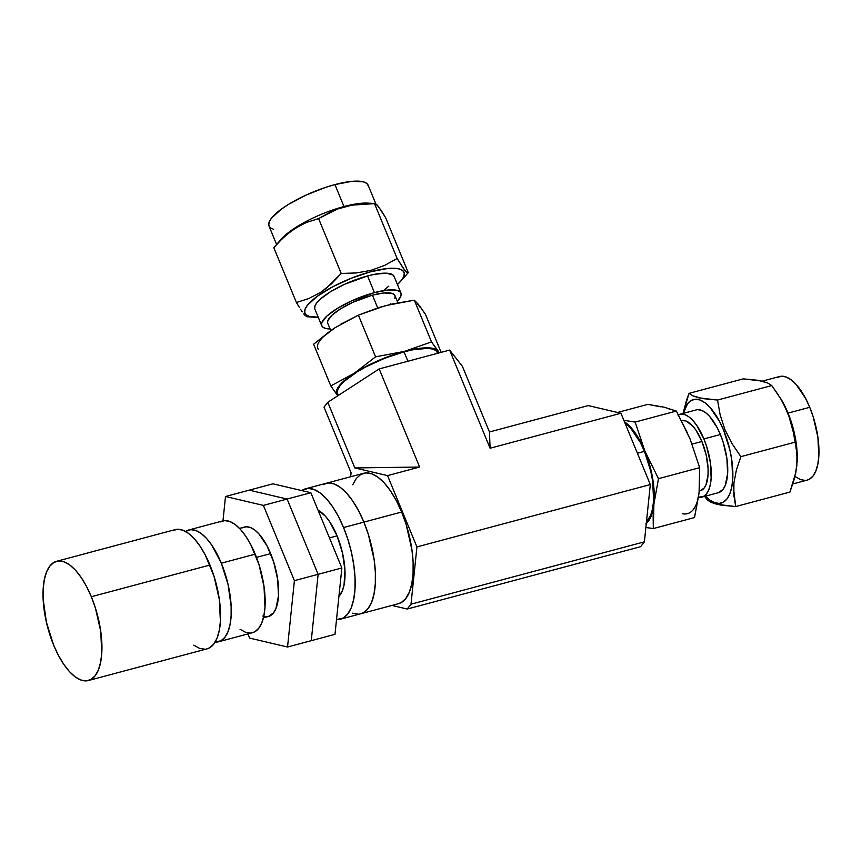 <?xml version="1.0" encoding="UTF-8"?>
<svg xmlns="http://www.w3.org/2000/svg" width="862" height="862" viewBox="0 0 862 862"><rect width="100%" height="100%" fill="white"/><g stroke="black" fill="none" stroke-linecap="round" stroke-linejoin="round"><path stroke-width="1.29" d="M398.33 603.723L401.283 602.527L405.786 598.508L409.331 592.194L411.788 583.822L413.06 573.693L413.113 562.218L411.928 549.837L406.077 524.247L401.649 512.028A67.495 28.037 -105 0 0 363.624 473.281L325.868 483.366A67.495 28.037 75 0 1 363.893 522.113L401.649 512.028L396.423 500.822L390.615 491.071L384.43 483.129L378.116 477.322L371.921 473.874L366.07 472.893L360.79 474.445L356.297 478.453L352.752 484.767M419.632 467.042L387.544 475.619L416.928 546.917L650.314 484.563L620.931 413.264L490.079 448.229L449.63 350.091L379.183 368.914L419.632 467.042L354.842 467.937L387.544 475.619L419.632 467.042L354.842 467.937L387.544 475.619L416.928 546.917L411.002 604.187L644.388 541.832L650.314 484.563L416.928 546.917L411.002 604.187L407.23 609.035L640.617 546.68L644.388 541.832L411.002 604.187L407.23 609.035L391.919 605.436L407.23 609.035L640.617 546.68L644.388 541.832L650.314 484.563L620.931 413.264L588.229 405.582L489.465 431.97L588.229 405.582L620.931 413.264L490.079 448.229L449.63 350.091L462.409 366.318L489.465 431.97L490.079 448.229L489.465 431.97L462.409 366.318L449.63 350.091L379.183 368.914L419.632 467.042M350.662 476.74L351.071 472.785L324.015 407.123L351.071 472.785L350.662 476.74M324.015 407.123L327.786 402.285L354.842 467.937L327.786 402.285L379.183 368.914L327.786 402.285L324.015 407.123M340.371 619.207L398.459 603.691A67.495 28.037 -105 0 0 401.649 512.028L363.893 522.113A67.495 28.037 75 0 1 360.704 613.776A67.495 28.037 -105 0 0 363.893 522.113L358.667 510.907L352.86 501.156L346.675 493.226L340.361 487.418L334.165 483.959L328.314 482.989L323.034 484.53L328.314 482.989L334.165 483.959L340.361 487.418L346.675 493.226L352.86 501.156L358.667 510.907L363.893 522.113A67.495 28.037 -105 0 0 325.868 483.366L305.525 488.808A67.495 28.037 75 0 1 343.561 527.544L363.893 522.113L343.561 527.544A67.495 28.037 75 0 1 340.371 619.207A67.495 28.037 75 0 1 336.514 619.584L343.195 618.043L347.688 614.035L351.233 607.721L353.7 599.338L354.972 589.22L355.015 577.745L353.829 565.353L351.459 552.531L347.989 539.763L343.561 527.544L338.335 516.338L332.527 506.587L326.342 498.656L320.028 492.848L313.822 489.39L307.982 488.42L301.732 490.575A67.495 28.037 75 0 1 305.525 488.808M352.407 613.184L358.258 614.153L352.407 613.184M360.575 613.809L363.527 612.613L368.031 608.604L371.576 602.29L374.033 593.907L375.304 583.779L375.358 572.303L374.173 559.923L368.322 534.332L363.893 522.113L368.322 534.332L374.173 559.923L375.358 572.303L375.304 583.779L374.033 593.907L371.576 602.29L368.031 608.604L363.527 612.613L360.575 613.809M337.085 535.862A46.279 19.223 -105 0 0 318.078 510.293L325.276 516.047L329.51 521.488L337.085 535.862L329.456 537.899L337.085 535.862A46.279 19.223 -105 0 1 338.928 596.299L342.343 590.836L344.035 585.093L344.94 570.278L342.494 552.995L337.085 535.862M310.837 492.719L287.111 499.055L249.226 490.155L272.952 483.819L310.837 492.719L341.858 567.972L334.984 634.335L311.268 640.671L334.984 634.335L341.858 567.972L318.132 574.318L341.858 567.972L310.837 492.719L272.952 483.819L249.226 490.155L287.111 499.055L310.837 492.719M311.268 640.671L318.132 574.318L287.111 499.055L249.226 490.155L225.499 496.501L249.226 490.155L287.111 499.055L263.384 505.401L225.499 496.501L222.978 520.842L225.499 496.501L263.384 505.401L287.111 499.055L318.132 574.318L287.111 499.055L318.132 574.318L311.268 640.671L318.132 574.318L294.405 580.654L318.132 574.318L311.268 640.671L287.542 647.006L311.268 640.671M247.933 633.926L249.657 638.106L287.542 647.006L294.405 580.654L263.384 505.401L294.405 580.654L287.542 647.006L249.657 638.106L247.933 633.926M263.416 617.817L268.47 616.459A46.279 19.223 -105 0 0 270.657 553.609L256.499 557.391L270.657 553.609A46.279 19.223 -105 0 0 244.571 527.048L239.528 528.395M268.384 616.492L273.491 612.914L275.915 608.583L278.48 595.901L277.693 579.533L273.696 561.992L267.069 545.926L258.848 533.793L254.516 529.818L250.26 527.447L246.252 526.779L242.642 527.846M262.77 616.061L266.789 616.729M218.582 641.77L252.469 632.708A57.851 24.028 -105 0 0 255.206 554.147A57.851 24.028 -105 0 0 222.611 520.939L188.713 529.99A57.851 24.028 75 0 1 221.319 563.198L255.206 554.147L221.319 563.198A57.851 24.028 75 0 1 218.582 641.77A57.851 24.028 75 0 1 215.123 642.082L221.006 640.768L224.853 637.33L227.891 631.921L230.003 624.734L231.102 616.061L231.135 606.223L228.085 584.619L221.319 563.198L211.858 545.237L206.557 538.438L201.148 533.459L195.825 530.496L190.814 529.667L185.556 531.445A57.851 24.028 75 0 1 188.713 529.99M252.361 632.74L254.893 631.717L258.751 628.279L261.789 622.86L263.891 615.683L264.99 607.01L264.009 586.548L259.009 564.621L250.734 544.547L245.745 536.175L240.444 529.376L235.035 524.408L229.723 521.445L224.713 520.605L220.187 521.93M240.045 629.249L245.358 632.212L250.379 633.042M88.409 680.538L207.042 648.849A61.708 25.634 -105 0 0 209.951 565.041A61.708 25.634 -105 0 0 175.18 529.613L56.558 561.313A61.708 25.634 75 0 1 91.329 596.73L209.951 565.041L91.329 596.73A61.708 25.634 75 0 1 88.409 680.538A61.708 25.634 75 0 1 53.638 645.121A61.708 25.634 75 0 1 56.558 561.313M53.638 645.121L58.422 655.357L63.734 664.279L69.391 671.53L75.156 676.842L80.823 679.999L86.178 680.883L90.995 679.471L95.111 675.808L98.354 670.033L100.595 662.372L101.77 653.116L100.725 631.296L95.38 607.904L91.329 596.73L86.556 586.494L81.243 577.572L75.587 570.321L69.811 565.009L64.144 561.852L58.799 560.957L53.972 562.38L49.867 566.043L46.623 571.818L44.371 579.479L43.208 588.735L43.165 599.219L46.419 622.267L53.638 645.121M206.923 648.87L209.617 647.782L213.733 644.119L216.976 638.343L219.217 630.682L220.392 621.427L219.347 599.607L214.002 576.215L205.178 554.794L199.865 545.872L194.209 538.621L188.433 533.319L182.766 530.152L177.421 529.268L172.594 530.68M193.778 645.142L199.445 648.31L204.8 649.194M704.642 496.372L707.206 499.863L713.79 503.43L721.031 505.132L735.706 506.554L733.821 495.079L733.95 482.806L736.428 469.855L740.867 456.655L731.913 443.456L724.877 429.502L723.66 430.3A53.606 22.261 75 0 1 730.998 490.284A53.606 22.261 75 0 1 705.418 496.167L709.609 499.895L714.533 502.643L719.177 503.408L723.369 502.18L726.935 499.001L729.758 493.98L731.709 487.321L732.722 479.283L731.816 460.33L729.931 450.147L723.66 430.3L724.877 429.502L720.136 414.827L717.54 400.054L698.996 397.867L692.94 395.863L689.04 393.352L683.016 413.458L686.615 399.968L689.04 393.352L743.259 378.871L689.04 393.352M797.102 462.344L797.156 461.256A53.606 22.261 -105 0 0 788.051 413.092L793.999 434.707L796.24 447.82L797.188 459.672L795.874 472.354L789.915 492.073L735.706 506.554L733.605 489.056L733.95 482.806L736.428 469.855M797.134 461.816L797.134 461.816A53.606 22.261 75 0 0 788.051 413.092L809.741 407.295A53.606 22.261 -105 0 0 779.528 376.532L762.223 381.155M692.111 444.092L701.905 441.473A36.333 15.085 -105 0 0 681.519 420.602L685.904 420.936L692.639 425.925L695.968 430.192L701.905 441.473L692.111 444.092M779.453 396.703A53.606 22.261 -105 0 0 779.453 396.692A53.606 22.261 75 0 1 788.051 413.092A53.606 22.261 -105 0 0 780.229 397.878L784.474 405.582L790.4 419.945M637.395 453.229L644.464 451.343A53.994 22.423 -105 0 0 624.982 423.113L630.693 428.231L640.283 442.378L644.464 451.343L650.788 471.331L652.685 481.589L653.601 500.671L652.577 508.774L650.605 515.476L646.435 522.027A53.994 22.423 -105 0 0 644.464 451.343L637.395 453.229M677.963 415.064L681.303 414.083L685.021 414.697L688.953 416.896L692.962 420.581L696.895 425.612L703.898 438.92L720.373 434.523A42.841 17.8 -105 0 0 696.227 409.924L679.752 414.32A42.841 17.8 75 0 1 703.898 438.92A42.841 17.8 75 0 1 701.873 497.115A42.841 17.8 75 0 1 698.479 497.245L703.661 496.372L706.517 493.829L708.769 489.821L710.331 484.498L711.139 478.076L710.417 462.926L706.711 446.678L703.898 438.92L720.373 434.523L717.055 427.412L709.437 416.174L705.428 412.489L701.496 410.301L697.778 409.676M678.437 414.816A42.841 17.8 75 0 1 679.752 414.32M660.96 406.875L647.858 404.364L617.526 412.467L647.858 404.364L664.106 407.176L676.347 411.055L635.154 422.068L623.829 420.29L635.154 422.068L676.347 411.055L690.02 438.823L699.675 467.657L658.482 478.669L644.808 450.901L635.154 422.068L644.808 450.901L635.79 433.791L629.034 425.526L624.422 421.755A55.114 22.886 75 0 1 644.808 450.901A55.114 22.886 75 0 1 653.892 504.151L658.482 478.669L699.675 467.657L699.104 492.073L694.513 517.566L653.31 528.568L653.127 516.489L654.247 498.247L653.633 485.209L651.263 471.298L644.808 450.901L658.482 478.669L653.892 504.151A55.114 22.886 75 0 1 646.274 523.546M645.81 523.924L650.207 518.288L653.084 509.528L653.892 504.151L653.31 528.568L645.875 527.49L653.31 528.568L694.513 517.566L698.295 497.449M687.24 432.605L676.347 411.055L667.403 408.383M690.02 438.823L699.675 467.657L699.459 486.157M778.44 395.098L771.759 385.562L767.859 383.062L757.892 380.293L743.259 378.871L761.803 381.058L767.859 383.062L771.759 385.562L717.54 400.054L771.759 385.562L780.649 398.653L788.051 413.092L809.741 407.295L813.265 417.003L817.898 437.336L818.803 456.289L817.79 464.327L815.84 470.986L813.028 475.996L809.45 479.186L807.101 480.134M792.469 427.283L795.087 442.163L740.867 456.655L731.913 443.456L724.877 429.502L720.136 414.827L717.54 400.054L702.907 398.632L692.94 395.863M740.867 456.655L795.087 442.163L796.962 453.649L796.833 465.911L794.365 478.873L789.915 492.073L735.706 506.554L717.098 504.356L711.085 502.363L707.206 499.863M683.297 413.383L687.628 403.642L691.205 400.453L695.397 399.225L700.041 400L704.965 402.737L709.976 407.349L719.511 421.399L723.66 430.3A53.606 22.261 75 0 0 683.297 413.383M718.261 492.73L722.992 489.433L725.244 485.414L727.614 473.669L726.892 458.519L723.186 442.281L720.373 434.523A42.841 17.8 -105 0 1 718.348 492.708L701.873 497.115M777.287 377.448L781.478 376.22L786.122 376.996L791.047 379.743L796.068 384.355L805.593 398.406L809.741 407.295A53.606 22.261 -105 0 1 807.209 480.102L792.846 483.938M805.259 480.414L800.615 479.638L795.691 476.891M700.116 490.834L704.135 488.032L706.043 484.627L708.047 474.671L708.079 468.497L706.161 454.92L701.905 441.473A36.333 15.085 -105 0 1 700.192 490.812L699.201 491.081M682.273 513.677A55.114 22.886 -105 0 0 699.104 492.073M306.937 316.731L306.118 316.365L306.937 316.731M305.073 315.46L303.78 313.951L305.073 315.46M302.25 311.861L300.493 309.21L302.25 311.861M374.517 203.626L359.443 204.122L343.981 206.535L331.148 211.664L318.595 218.571L341.212 273.448L318.595 218.571L306.193 222.568L294.351 228.764L283.555 237.276L273.804 247.653L296.42 302.519L273.804 247.653L278.566 242.265L288.802 232.751L300.192 225.359L306.193 222.568L318.595 218.571L337.807 208.916L352.008 205.124L374.517 203.626L397.134 258.503L374.517 203.626L376.985 204.822L381.575 211.061L385.659 217.763L408.276 272.64L406.842 272.338L404.526 269.968L397.134 258.503L384.689 265.367L370.983 270.356L370.843 271.713L351.567 278.135L332.732 286.766L317.216 296.312L307.357 305.32L305.073 309.178L304.685 312.4L306.204 314.878L309.587 316.494L318.207 317.184A53.606 14.622 -22.4 0 1 314.037 317.173A53.606 14.622 -22.4 0 1 314.468 298.414A53.606 14.622 -22.4 0 1 370.843 271.713L370.983 270.356L356.405 272.942L341.212 273.448L331.471 283.824L320.664 292.337L308.833 298.521L296.42 302.519L299.502 307.637M375.81 203.831L368.117 185.179A53.606 14.622 157.6 0 0 334.93 184.587L343.981 206.535A53.606 14.622 157.6 0 0 281.702 238.709L276.68 244.334M280.139 240.606A53.606 14.622 157.6 0 0 280.139 240.617A53.606 14.622 -22.4 0 1 343.981 206.535A53.606 14.622 -22.4 0 1 371.662 203.594L371.662 203.594M397.91 302.777L394.925 295.558A36.333 9.913 157.6 0 0 372.438 295.16L377.696 307.917L372.438 295.16L352.827 302.303L340.964 308.585L332.193 314.986L327.862 320.545L327.603 322.733M437.81 353.248L437.476 352.429A53.994 14.729 157.6 0 0 404.041 351.836L407.92 361.243L404.041 351.836L412.984 349.767L427.627 348.356L432.767 349.067L436.172 350.694L437.713 353.28M321.731 325.728A42.841 11.691 -22.4 0 0 330.114 328.982L325.459 328.39L322.765 327.097L321.548 325.125L321.86 322.55L326.967 315.988L337.301 308.434L351.297 301.021L374.431 292.606A42.841 11.691 -22.4 0 1 400.959 293.08A42.841 11.691 -22.4 0 1 397.296 301.291L400.819 296.259L401.132 293.683L399.914 291.701L397.22 290.408L387.835 290.031L374.431 292.606L367.557 275.937L374.431 292.606A42.841 11.691 -22.4 0 0 321.731 325.728L314.856 309.059A42.841 11.691 157.6 0 1 367.557 275.937L344.434 284.352L330.426 291.765L320.093 299.319L316.817 302.788L314.986 305.881L314.673 308.456M400.959 293.08L394.085 276.4A42.841 11.691 157.6 0 0 367.557 275.937L374.647 274.288L386.273 273.179L393.05 275.032L394.268 277.004M330.394 330.922L313.606 344.218L330.792 385.907L313.606 344.218L335.167 327.646L358.398 315.136L385.519 305.633L414.32 300.192L431.506 341.891L404.386 351.394A55.114 15.042 -22.4 0 1 437.918 350.985A55.114 15.042 -22.4 0 1 438.78 352.989L437.918 350.985L439.415 352.817L431.506 341.891L414.32 300.192L419.051 305.234L425.451 314.328L441.128 352.364L425.451 314.328L420.117 306.613M337.193 395.012L337.893 395.723A55.114 15.042 -22.4 0 1 337.193 395.012A55.114 15.042 -22.4 0 1 354.023 373.408L330.792 385.907L337.193 395.012L336.417 391.089L339.122 385.939L345.123 379.905L354.023 373.408L330.792 385.907L337.193 395.012M340.512 324.349L358.398 315.136L375.584 356.836L354.023 373.408A55.114 15.042 -22.4 0 1 404.386 351.394L375.584 356.836L358.398 315.136L378.59 307.637L391.704 304.124M437.918 350.985L433.705 348.571L426.345 347.817L416.346 348.776L404.386 351.394L377.912 360.758L365.208 366.867L354.023 373.408L375.584 356.836L404.386 351.394L431.506 341.891L437.918 350.985M337.408 392.813L337.796 389.559L340.102 385.68L344.229 381.306L357.267 371.781L365.66 366.996L384.624 358.29L404.041 351.836A53.994 14.729 157.6 0 0 337.635 393.578L338.389 395.399M379.054 307.508L392.576 303.898L414.32 300.192L418.102 304.049M417.359 303.823L419.88 307.012M400.377 281.583A53.606 14.622 -22.4 0 1 397.436 284.535L401.584 280.15L403.869 276.282L404.256 273.06L402.737 270.593L399.354 268.966L394.257 268.265L387.62 268.502L370.843 271.713A53.606 14.622 -22.4 0 1 400.377 281.583L408.276 272.64L385.659 217.763L378.278 206.309L375.142 203.551M296.42 302.519L296.808 303.176M406.842 272.338L402.974 267.856L397.134 258.503L384.689 265.367L370.983 270.356L356.405 272.942L341.212 273.448L326.213 288.339L320.664 292.337L308.833 298.521M384.247 289.869L388.848 286.141M273.674 229.367L270.291 227.74L268.772 225.273L269.159 222.051L271.444 218.194L281.303 209.186L288.479 204.391L305.999 195.124L325.427 187.442L334.93 184.587L351.707 181.365L363.441 181.839L366.824 183.466L368.343 185.933M374.992 203.54L368.042 203.12A53.606 14.622 157.6 0 0 343.981 206.535L334.93 184.587A53.606 14.622 157.6 0 0 268.998 226.027L276.583 244.431M389.613 304.588L390.486 303.812M394.818 298.263L395.087 296.075L394.053 294.395L391.757 293.295L383.805 292.983L372.438 295.16A36.333 9.913 157.6 0 0 327.754 323.25L330.782 330.599M335.167 327.646A55.114 15.042 157.6 0 0 318.337 349.25M307.087 316.753L314.037 317.173"/></g></svg>
